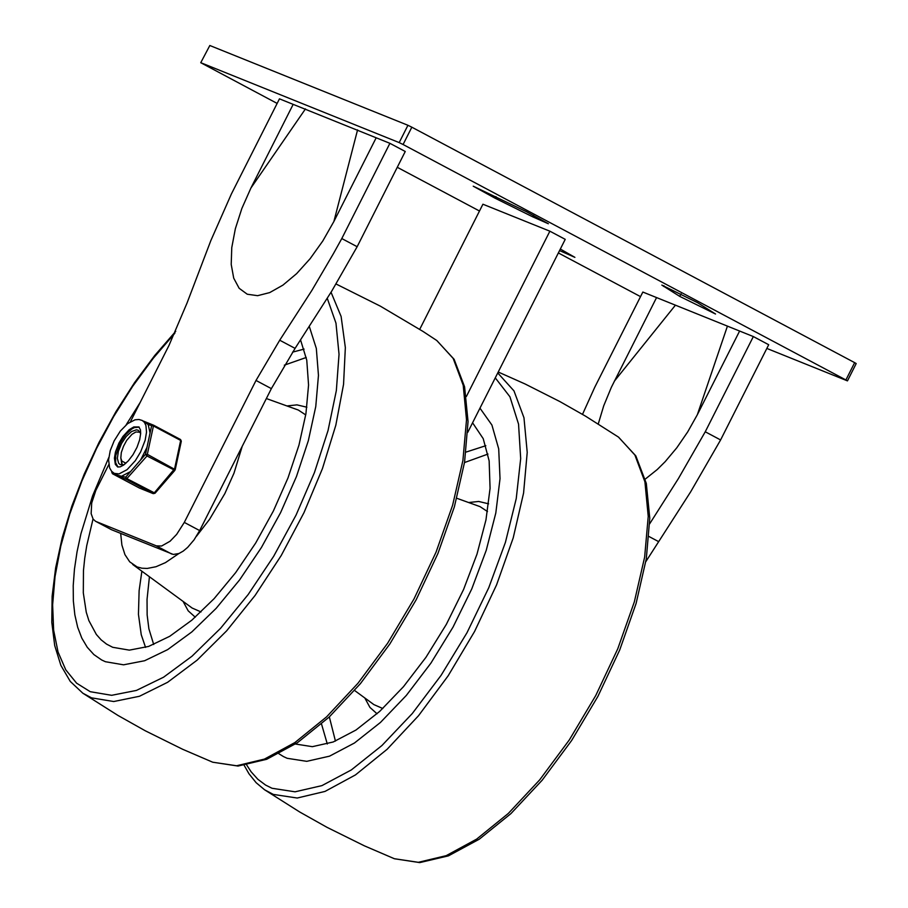 <?xml version="1.0" encoding="UTF-8"?>
<svg xmlns="http://www.w3.org/2000/svg" width="908" height="908" viewBox="0 0 908 908"><rect width="100%" height="100%" fill="white"/><g stroke="black" fill="none" stroke-linecap="round" stroke-linejoin="round"><path stroke-width="1.36" d="M847.459 380.883L856.199 363.563L854.655 362.644L845.904 379.964L847.459 380.883L766.829 348.434M559.555 250.585L574.9 257.361L560.338 249.042M697.616 302.716L661.83 285.089L679.751 296.394L715.538 314.02L697.616 302.716M200.747 62.709L209.827 45.502L200.747 62.709L277.144 103.421M403.084 144.508L399.191 142.601L407.93 125.281L411.835 127.188L403.084 144.508L845.904 379.964M526.436 211.7L548.364 223.754L532.746 216.842L495.155 198.239L473.227 186.185L526.436 211.7M111.491 529.704L95.522 521.26L111.491 529.704L173.292 554.447L178.955 553.517L183.223 551.099L187.65 547.388L194.096 539.806L199.658 530.578L271.367 388.624L256.011 380.452L279.721 340.216L311.841 290.458L333.474 253.559L341.794 238.554L389.895 143.316L376.173 137.789L333.894 221.473L322.794 240.983L310.15 258.666L296.666 273.603L282.921 285.135L269.71 292.592L257.622 295.679L247.26 294.226L239.156 288.29L233.719 278.177L231.211 264.41L231.767 247.634L235.354 228.725L241.846 208.499L250.914 188.035L293.171 104.363L279.46 98.836L231.358 194.04L210.815 240.654L187.105 302.863L169.013 345.369L130.446 421.732M199.658 530.578L184.301 522.406L176.651 534.392L170.068 541.236L161.579 546.026L156.335 545.867L171.703 554.028M95.522 521.26L93.138 519.138L91.141 513.644L91.708 503.009L95.817 490.456L108.778 464.612M720.6 439.949L768.701 344.734L753.345 336.562L705.255 431.777L720.6 439.949L690.659 491.841L645.815 561.666M96.123 521.544L156.335 545.867M184.301 522.406L256.011 380.452M389.895 143.316L405.252 151.488L357.15 246.715L341.794 238.554M271.367 388.624L295.077 348.377L331.613 291.32L357.15 246.715M649.697 523.78L678.367 478.63L705.255 431.777M645.259 479.106L657.222 469.549L665.189 461.65L676.812 447.769L687.685 431.913L697.344 414.706L739.611 331.034L753.345 336.562M582.505 414.366L594.763 387.239L642.841 292.047L656.563 297.574L611.345 387.33L603.729 405.797L598.259 423.945M376.173 137.789L293.171 104.363M466.36 396.524L549.873 231.188L482.92 204.221L419.723 329.343M201.077 62.811L399.191 142.601M209.827 45.502L407.93 125.281M854.655 362.644L411.835 127.188M549.873 231.188L565.23 239.349L467.779 432.287M656.563 297.574L739.611 331.034M397.273 167.299L479.492 211.019M558.363 252.946L640.526 296.632M287.155 758.293L306.734 761.335L329.513 756.171L354.461 743.005L380.452 722.45L406.319 695.437L430.88 663.18L453.024 627.133L471.763 588.929L486.245 550.293L495.813 512.975L500.024 478.664L498.708 448.904L491.92 425.046L479.957 408.157L491.92 425.046L498.708 448.904L500.024 478.664L495.813 512.975L486.245 550.293L471.763 588.929L453.024 627.133L430.88 663.18L406.319 695.437L380.452 722.45L354.461 743.005L329.513 756.171L306.734 761.335L287.155 758.293L283.432 756.557L287.155 758.293M278.892 753.742L283.432 756.557L278.892 753.742M472.569 422.788L483.226 438.666L489.14 460.855L490.07 488.345L485.962 519.921L476.995 554.152L463.568 589.519L446.305 624.432L425.954 657.324L403.436 686.732L379.76 711.339L355.981 730.032L333.179 741.995L312.352 746.671L294.442 743.868M105.407 661.716L123.579 664.815L144.61 660.74L167.651 649.629L191.815 631.945L216.127 608.383L239.644 579.86L261.425 547.501L280.617 512.6L296.462 476.518L308.334 440.686L315.768 406.523L318.458 375.367L316.325 348.445L309.424 326.835L316.325 348.445L318.458 375.367L315.768 406.523L308.334 440.686L296.462 476.518L280.617 512.6L261.425 547.501L239.644 579.86L216.127 608.383L191.815 631.945L167.651 649.629L144.61 660.74L123.579 664.815L105.407 661.716L101.673 659.98L105.407 661.716M140.173 402.46L126.155 424.842L140.173 402.46M108.767 457.553L92.571 495.904L80.96 533.677L77.044 551.814L74.456 569.191L73.219 585.603L73.344 600.869L74.842 614.818L77.679 627.292L81.834 638.154L87.27 647.29L93.899 654.6L101.673 659.98L93.899 654.6L87.27 647.29L81.834 638.154L77.679 627.292L74.842 614.818L73.344 600.869L73.219 585.603L74.456 569.191L77.044 551.814L80.96 533.677L92.571 495.904L108.767 457.553M300.627 340.171L306.768 360.204L308.561 385.049L305.928 413.719L298.97 445.102L287.972 477.971L273.365 511.022L255.716 542.973L235.705 572.562L214.14 598.633L191.849 620.164L169.717 636.304L148.606 646.428L129.345 650.139L112.694 647.29L106.554 644.112L101.128 639.845L96.35 634.476L88.893 620.652L86.271 612.264L83.309 592.89L83.468 570.451L84.728 558.284L86.748 545.595L93.036 518.99M178.797 553.574L165.472 562.62L155.994 566.728L147.232 568.442L141.909 568.215L137.063 566.91L129.696 561.814L124.929 554.606L121.888 545.038L120.673 533.416M242.22 446.316L233.98 473.193L224.821 493.634L209.51 519.387L196.423 536.322M125.111 463.92L125.066 463.284M140.15 432.231L135.928 431.947L131.978 434.308L126.689 440.357L123.533 446.225L121.297 452.536L120.821 458.007L121.797 461.037L125.928 463.216M121.229 459.913L122.319 465.055M121.956 465.055L120.787 457.632M181.01 441.606L180.488 439.495L153.577 425.194L151.568 425.966L145.484 454.341L125.69 477.177L118.131 475.451L114.215 473.363L119.027 473.908L127.052 469.686L135.315 460.696L140.627 451.923L145.167 440.198L146.517 432.117L145.938 425.591L144.497 422.47L142.295 420.495L148.197 424.604L153.792 426.147L180.669 440.437L174.597 468.823L154.065 493.101L153.123 493.589L139.355 488.016M111.786 472.387L112.535 473.772L139.537 488.107L112.535 473.772L126.246 479.299L146.982 455.975L153.6 425.216L180.488 439.495L181.305 441.265L175.233 469.64L147.709 454.533L145.484 454.341L146.982 455.975L174.869 470.367L155.075 493.203L127.188 478.811L125.69 477.177L126.246 479.299L153.123 493.589L155.075 493.203M140.627 459.947L146.982 447.372M150.07 432.934L148.197 424.604M122.319 475.826L130.548 471.57M118.006 467.075L115.634 462.774L115.725 455.68L120.333 442.718L125.565 434.819L131.456 429.212L134.316 427.611L139.219 427.169M140.672 433.547L138.322 430.301L136.393 429.825L131.581 431.516L126.303 436.362L121.593 443.399L118.403 451.242L117.348 458.324L118.642 463.262L120.106 464.59L124.101 464.714M663.6 286.417L663.952 285.714M679.751 296.394L681.057 293.806M532.746 216.842L533.541 215.287M495.155 198.239L495.972 196.627M333.894 221.473L357.57 129.889M250.914 188.035L305.463 108.903M295.077 348.377L279.721 340.216M614.307 381.235L675.177 305.485M697.344 414.706L727.308 326.483M649.004 536.514L658.538 541.577M495.269 377.853L509.944 396.796L518.547 424.127L520.681 458.585L516.243 498.583L505.438 542.292L488.765 587.714L466.984 632.751L441.095 675.336L412.289 713.529L381.893 745.559L351.294 769.961L321.909 785.624L295.066 791.81L272.014 788.269L265.567 785.057L257.804 779.246L251.073 771.743L246.726 765.035M244.218 765.433L248.985 773.798L256.147 782.707L264.591 789.778L273.308 794.421L297.188 798.03L325.007 791.424L355.471 774.91L387.137 749.27L418.52 715.72L448.132 675.836L474.578 631.48L496.619 584.763L513.213 537.888L523.576 493.055L527.219 452.377L523.973 417.782L513.985 390.883L497.743 372.95M618.598 437.179L634.896 455.033L644.93 481.876L648.233 516.436L644.646 557.081L634.329 601.902L617.769 648.789L595.761 695.517L569.327 739.895L539.727 779.824L508.344 813.42L476.666 839.106L446.18 855.665L418.327 862.316L394.31 858.707M485.825 445.692L466.02 452.093M321.511 723.994L327.3 743.992M335.438 741.087L329.332 716.889M464.51 462.547L487.982 454.068M382.801 708.512L373.858 704.597L354.608 690.489M456.769 498.265L480.037 506.63L487.483 511.544M488.618 503.815L478.641 501.454L468.676 502.533M364.812 697.968L369.931 707.4L377.036 713.779M327.311 298.448L335.971 323.169L339.036 354.302L336.346 390.565L328.038 430.54L314.429 472.603L296.065 515.074L273.694 556.264L248.19 594.502L220.599 628.268L192.008 656.212L163.565 677.209L136.427 690.42L111.65 695.312L90.255 691.703L76.59 683.168L65.773 669.843L58.055 652.046L53.64 630.197L52.63 604.841L55.036 576.557L60.802 546.037L69.802 514.007L81.811 481.229L96.543 448.484L113.648 416.568L132.716 386.24L153.304 358.217L174.892 333.168M175.743 331.306L154.701 355.527L134.611 382.54L115.883 411.767L98.949 442.548L84.16 474.237L71.846 506.131L62.266 537.547L55.649 567.806L52.119 596.272L51.801 622.355L54.707 645.543L60.87 665.371L70.279 681.431L82.844 693.224L91.56 697.855L113.738 701.532L139.446 696.277L167.617 682.294L197.093 660.173L226.659 630.822L255.103 595.432L281.242 555.492L303.998 512.623L322.442 468.607L335.812 425.25L343.553 384.345L345.346 347.582L341.113 316.461L331.045 292.274M212.608 762.164L182.633 749.27L145.291 730.792L118.04 715.481L82.844 693.224M436.884 340.579L453.183 358.433L463.216 385.276L466.508 419.837L462.91 460.481L452.593 505.313L436.033 552.189L414.014 598.928L387.58 643.307L357.979 683.247L326.596 716.855L294.918 742.54L264.444 759.099L236.591 765.762L212.699 762.209L238.032 766.046L266.691 759.292L297.472 742.676L329.161 717.059L360.431 683.622L389.873 643.931L416.136 599.836L437.974 553.392L454.386 506.778L464.567 462.172L468.051 421.584L464.578 386.797L454.114 359.296L436.737 340.477L422.946 331.397L380.327 306.144L336.005 283.966M304.089 349.103L292.558 352.134M141.875 571.211L139.117 590.677L138.447 614.33L141.239 634.692L145.552 647.404M153.702 644.51L148.889 628.824L147.141 614.92L147.039 599.439L149.434 576.739M284.317 365.164L306.246 357.48M201.02 611.935L192.121 608.031L132.693 564.481M266.35 398.544L298.312 410.041L305.724 414.922M306.87 407.215L296.916 404.866L286.962 405.944M183.087 601.402L188.183 610.823L195.277 617.202M153.327 425.092L143.43 421.108M112.501 473.749L111.786 471.479M117.631 466.939L115.339 464.363L114.431 458.143L115.452 452.025L118.891 443.149L122.909 436.51L129.163 429.711L133.805 426.93L138.879 426.93L140.456 429.893L140.672 433.491L139.673 439.756L137.017 447.281L133.022 454.67L128.289 460.867L123.602 465.078L120.174 466.871L117.631 466.939M154.769 493.316L153.248 493.646L139.662 488.152M180.533 439.529L181.203 440.868M498.22 372.019L525.017 383.948L559.93 401.597L585.444 416.102L618.45 437.077L635.827 455.895L646.303 483.408L649.776 518.184L646.303 558.772L636.122 603.377L619.721 649.98L597.884 696.425L571.62 740.519L542.178 780.199L510.909 813.625L479.208 839.242L448.439 855.858L419.757 862.6L394.424 858.752L364.346 845.813L327.016 827.336L299.776 812.036L264.591 789.778M143.373 421.074L153.6 425.216M142.295 420.495L138.981 419.496L135.065 419.791L127.642 423.627L120.333 431.062L114.136 440.902L110.231 450.64L108.574 459.857L109.618 467.87L111.57 471.241L114.215 473.363"/></g></svg>
